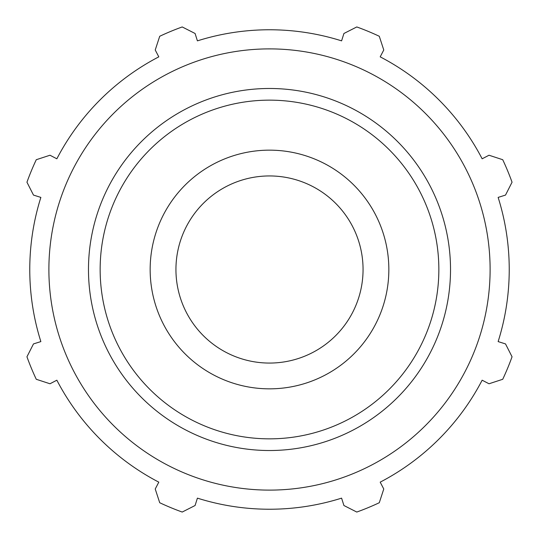 <?xml version="1.0" encoding="UTF-8"?>
<svg xmlns="http://www.w3.org/2000/svg" width="539" height="539" viewBox="0 0 539 539"><rect width="100%" height="100%" fill="white"/><g stroke="black" fill="none" stroke-linecap="round" stroke-linejoin="round"><path stroke-width="0.81" d="M498.137 197.409L505.515 195.084L512.05 182.216A257.777 257.777 0 0 0 502.725 159.712L489.008 155.232L482.149 158.803A239.734 239.734 0 0 0 380.197 56.851L383.768 49.992L379.288 36.275A257.777 257.777 0 0 0 356.784 26.95L343.916 33.485L341.591 40.863A239.734 239.734 0 0 0 197.409 40.863L195.084 33.485L182.216 26.95A257.777 257.777 0 0 0 159.712 36.275L155.232 49.992L158.803 56.851A239.734 239.734 0 0 0 56.851 158.803L49.992 155.232L36.275 159.712A257.777 257.777 0 0 0 26.95 182.216L33.485 195.084L40.863 197.409A239.734 239.734 0 0 0 40.863 341.591L33.485 343.916L26.95 356.784A257.777 257.777 0 0 0 36.275 379.288L49.992 383.768L56.851 380.197A239.734 239.734 0 0 0 158.803 482.149L155.232 489.008L159.712 502.725A257.777 257.777 0 0 0 182.216 512.05L195.084 505.515L197.409 498.137A239.734 239.734 0 0 0 341.591 498.137L343.916 505.515L356.784 512.05A257.777 257.777 0 0 0 379.288 502.725L383.768 489.008L380.197 482.149A239.734 239.734 0 0 0 482.149 380.197L489.008 383.768L502.725 379.288A257.777 257.777 0 0 0 512.05 356.784L505.515 343.916L498.137 341.591A239.734 239.734 0 0 0 498.137 197.409M269.5 490.113A220.613 220.613 0 0 0 460.555 159.194A220.613 220.613 0 0 0 78.445 159.194A220.613 220.613 0 0 0 269.5 490.113M269.5 388.841A119.341 119.341 0 0 0 372.853 209.826A119.341 119.341 0 0 0 166.147 209.826A119.341 119.341 0 0 0 269.5 388.841M269.5 363.064A93.564 93.564 0 0 1 188.475 222.722A93.564 93.564 0 0 1 350.525 222.722A93.564 93.564 0 0 1 269.5 363.064M269.5 450.523A181.023 181.023 0 0 0 426.268 178.988A181.023 181.023 0 0 0 112.732 178.988A181.023 181.023 0 0 0 269.5 450.523M269.5 438.847A169.347 169.347 0 0 1 122.838 184.823A169.347 169.347 0 0 1 416.162 184.823A169.347 169.347 0 0 1 269.5 438.847"/></g></svg>
